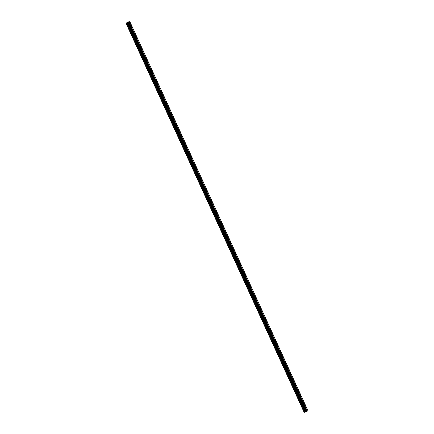 <?xml version="1.0" encoding="UTF-8"?>
<svg xmlns="http://www.w3.org/2000/svg" width="434" height="434" viewBox="0 0 434 434"><rect width="100%" height="100%" fill="white"/><g stroke="black" fill="none" stroke-linecap="round" stroke-linejoin="round"><path stroke-width="0.65" d="M131.551 26.371L132.278 27.847M136.504 37.178L137.225 38.653M141.451 47.99L142.173 49.465M146.399 58.796L147.121 60.272M151.347 69.603L152.068 71.084M156.294 80.415L157.021 81.89M161.242 91.221L161.969 92.702M166.195 102.033L166.916 103.509M171.712 113.578L171.864 114.316L171.294 113.583L171.142 112.84L171.712 113.578M171.142 112.84L171.864 114.316M176.09 123.652L176.812 125.128M181.038 134.459L181.765 135.934M185.991 145.271L186.712 146.746M190.938 156.077L191.66 157.553M195.886 166.884L196.607 168.365M200.833 177.696L201.56 179.171M205.781 188.502L206.508 189.978M210.734 199.314L211.456 200.79M216.251 210.859L216.403 211.597L215.834 210.864L215.682 210.121L216.251 210.859M215.682 210.121L216.403 211.597M220.629 220.933L221.351 222.409M225.577 231.74L226.304 233.215M230.525 242.546L231.251 244.027M235.478 253.358L236.199 254.834M240.425 264.165L241.147 265.641M245.373 274.977L246.094 276.453M250.32 285.784L251.047 287.259M255.843 297.333L255.995 298.071L255.268 296.596L255.843 297.333M255.268 296.596L255.995 298.071M260.221 307.402L260.942 308.878M265.169 318.209L265.89 319.69M270.116 329.021L270.838 330.496M275.064 339.827L275.791 341.308M280.017 350.639L280.738 352.115M284.964 361.446L285.686 362.922M289.912 372.258L290.634 373.734M294.86 383.065L295.581 384.54M299.807 393.871L300.534 395.352M304.76 404.683L305.482 406.159M305.672 411.703L306.355 411.416M306.464 411.443L305.981 411.687M304.831 412.262L308.031 410.824L307.082 410.857L128.925 21.738L128.518 21.895L125.968 23.176L304.12 412.3L304.831 412.262M304.12 412.3L307.082 410.857M128.193 22.058L306.344 411.182L128.193 22.058M308.031 410.824L129.88 21.7L128.925 21.738M307.158 410.83L129.001 21.705M307.055 410.868L128.898 21.749M306.719 410.998L128.567 21.874M306.675 411.02L128.518 21.895M306.171 411.302L128.019 22.177M306.154 411.313L128.003 22.188M304.288 412.186L126.137 23.062M306.371 411.166L128.22 22.042M306.084 411.361L127.927 22.242M305.959 411.432L127.808 22.308M305.639 411.589L127.487 22.465M305.487 411.654L127.33 22.535M305.042 411.823L126.885 22.704M304.885 411.893L126.733 22.769"/></g></svg>
